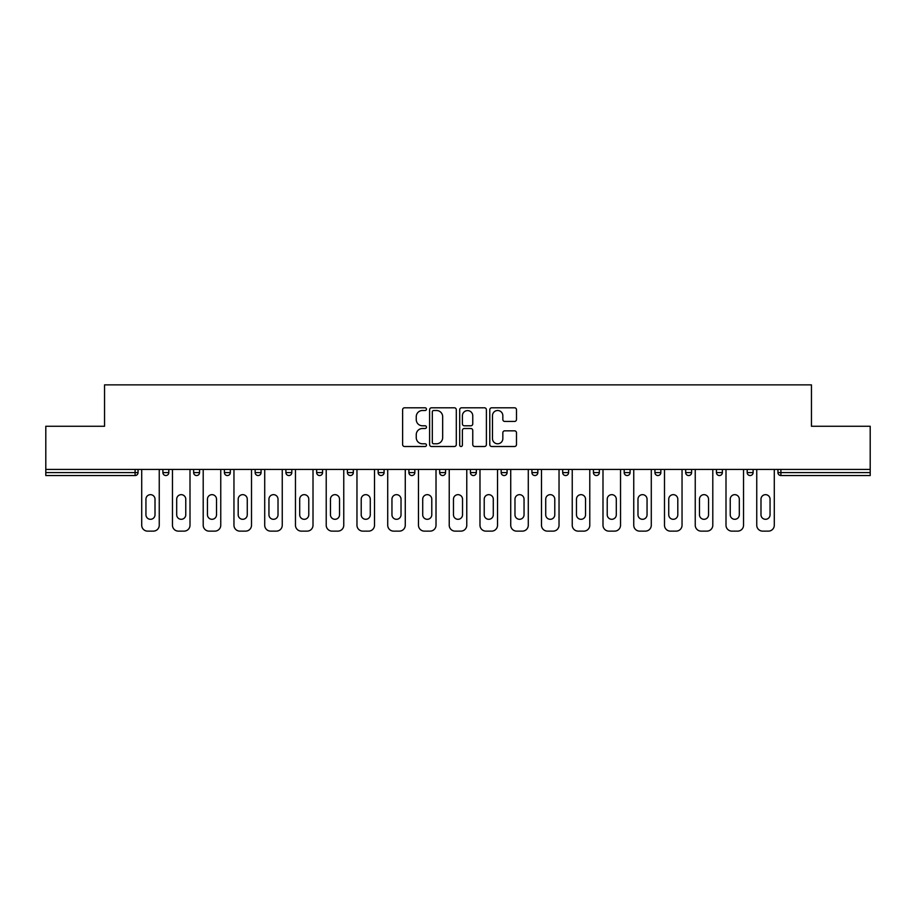 <?xml version="1.0" encoding="UTF-8"?>
<svg xmlns="http://www.w3.org/2000/svg" width="916" height="916" viewBox="0 0 916 916"><rect width="100%" height="100%" fill="white"/><g stroke="black" fill="none" stroke-linecap="round" stroke-linejoin="round"><path stroke-width="1.37" d="M426.455 409.154A1.351 1.351 0 0 0 425.104 407.803L404.551 407.803A1.935 1.935 0 0 0 402.616 409.738L402.616 444.569A1.935 1.935 0 0 0 404.551 446.504L425.104 446.504A1.351 1.351 0 0 0 426.455 445.142A1.351 1.351 0 0 0 425.104 443.791L422.448 443.791A6.194 6.194 0 0 1 416.253 437.596L416.253 434.699A6.194 6.194 0 0 1 422.448 428.505L425.104 428.505A1.351 1.351 0 0 0 426.455 427.154A1.351 1.351 0 0 0 425.104 425.791L422.448 425.791A6.194 6.194 0 0 1 416.253 419.608L416.253 416.7A6.194 6.194 0 0 1 422.448 410.505L425.104 410.505A1.351 1.351 0 0 0 426.455 409.154M514.552 421.44A1.935 1.935 0 0 0 516.487 419.505L516.487 409.738A1.935 1.935 0 0 0 514.552 407.803L491.72 407.803A1.935 1.935 0 0 0 489.785 409.738L489.785 444.569A1.935 1.935 0 0 0 491.72 446.504L514.552 446.504A1.935 1.935 0 0 0 516.487 444.569L516.487 432.764A1.935 1.935 0 0 0 514.552 430.829L504.773 430.829A1.935 1.935 0 0 0 502.838 432.764L502.838 438.615A5.175 5.175 0 0 1 497.663 443.791A5.175 5.175 0 0 1 492.487 438.615L492.487 415.681A5.175 5.175 0 0 1 497.663 410.505A5.175 5.175 0 0 1 502.838 415.681L502.838 419.505A1.935 1.935 0 0 0 504.773 421.44L514.552 421.44M45.8 469.439L45.8 426.261L104.55 426.261L104.55 384.869L811.45 384.869L811.45 426.261L870.2 426.261L870.2 469.439L45.8 469.439L45.8 472.587L135.099 472.587L135.099 469.439M456.305 409.738A1.935 1.935 0 0 0 454.37 407.803L431.539 407.803A1.935 1.935 0 0 0 429.604 409.738L429.604 444.569A1.935 1.935 0 0 0 431.539 446.504L454.37 446.504A1.935 1.935 0 0 0 456.305 444.569L456.305 409.738M461.63 407.803L484.461 407.803A1.935 1.935 0 0 1 486.396 409.738L486.396 444.569A1.935 1.935 0 0 1 484.461 446.504L474.694 446.504A1.935 1.935 0 0 1 472.759 444.569L472.759 430.44A1.935 1.935 0 0 0 470.824 428.505L464.332 428.505A1.935 1.935 0 0 0 462.397 430.44L462.397 445.142A1.351 1.351 0 0 1 461.046 446.504A1.351 1.351 0 0 1 459.695 445.142L459.695 409.738A1.935 1.935 0 0 1 461.63 407.803M135.099 475.541A2.954 2.954 0 0 0 138.053 472.587L135.099 472.587L135.099 475.541A2.954 2.954 0 0 0 138.053 472.587L138.053 469.439L138.053 472.587A2.954 2.954 0 0 1 135.099 475.541L45.8 475.541L45.8 472.587M870.2 469.439L870.2 475.541L780.901 475.541A2.954 2.954 0 0 1 777.947 472.587L777.947 469.439M162.899 469.439L162.899 472.587L162.899 469.439M165.853 475.541A2.954 2.954 0 0 1 162.899 472.587A2.954 2.954 0 0 0 165.853 475.541A2.954 2.954 0 0 0 168.807 472.587L168.807 469.439L168.807 472.587A2.954 2.954 0 0 1 165.853 475.541A2.954 2.954 0 0 1 162.899 472.587L168.807 472.587A2.954 2.954 0 0 1 165.853 475.541M193.642 469.439L193.642 472.587L193.642 469.439M199.562 469.439L199.562 472.587L199.562 469.439M224.397 469.439L224.397 472.587L224.397 469.439M230.317 469.439L230.317 472.587A2.954 2.954 0 0 1 227.363 475.541A2.954 2.954 0 0 1 224.397 472.587A2.954 2.954 0 0 0 227.363 475.541A2.954 2.954 0 0 0 230.317 472.587A2.954 2.954 0 0 1 227.363 475.541A2.954 2.954 0 0 1 224.397 472.587L230.317 472.587M255.152 469.439L255.152 472.587L255.152 469.439M261.071 469.439L261.071 472.587L261.071 469.439M285.906 469.439L285.906 472.587L285.906 469.439M291.815 469.439L291.815 472.587L291.815 469.439M322.569 469.439L322.569 472.587L316.661 472.587A2.954 2.954 0 0 0 319.615 475.541A2.954 2.954 0 0 1 316.661 472.587L316.661 469.439M347.404 469.439L347.404 472.587L347.404 469.439M353.324 469.439L353.324 472.587L353.324 469.439M378.159 469.439L378.159 472.587L378.159 469.439M384.079 469.439L384.079 472.587L384.079 469.439M408.914 469.439L408.914 472.587L408.914 469.439M414.834 469.439L414.834 472.587A2.954 2.954 0 0 1 411.868 475.541A2.954 2.954 0 0 1 408.914 472.587A2.954 2.954 0 0 0 411.868 475.541A2.954 2.954 0 0 1 408.914 472.587L414.834 472.587A2.954 2.954 0 0 1 411.868 475.541M439.669 469.439L439.669 472.587L439.669 469.439M445.577 469.439L445.577 472.587L445.577 469.439M470.423 469.439L470.423 472.587L470.423 469.439M476.331 469.439L476.331 472.587A2.954 2.954 0 0 1 473.377 475.541A2.954 2.954 0 0 1 470.423 472.587L476.331 472.587A2.954 2.954 0 0 1 473.377 475.541A2.954 2.954 0 0 0 476.331 472.587M501.166 469.439L501.166 472.587L501.166 469.439M507.086 469.439L507.086 472.587L507.086 469.439M531.921 469.439L531.921 472.587L531.921 469.439M537.841 469.439L537.841 472.587L537.841 469.439M568.596 469.439L568.596 472.587A2.954 2.954 0 0 1 565.63 475.541A2.954 2.954 0 0 1 562.676 472.587L562.676 469.439M599.339 469.439L599.339 472.587A2.954 2.954 0 0 1 596.385 475.541A2.954 2.954 0 0 1 593.431 472.587L593.431 469.439M630.093 469.439L630.093 472.587A2.954 2.954 0 0 1 627.139 475.541A2.954 2.954 0 0 1 624.185 472.587L624.185 469.439M660.848 469.439L660.848 472.587A2.954 2.954 0 0 1 657.894 475.541A2.954 2.954 0 0 1 654.929 472.587L654.929 469.439M688.637 475.541A2.954 2.954 0 0 0 691.603 472.587L691.603 469.439L691.603 472.587A2.954 2.954 0 0 1 688.637 475.541A2.954 2.954 0 0 1 685.683 472.587L685.683 469.439M722.358 469.439L722.358 472.587A2.954 2.954 0 0 1 719.392 475.541A2.954 2.954 0 0 1 716.438 472.587L716.438 469.439M747.193 469.439L747.193 472.587L747.193 469.439M753.101 469.439L753.101 472.587A2.954 2.954 0 0 1 750.147 475.541A2.954 2.954 0 0 1 747.193 472.587L753.101 472.587A2.954 2.954 0 0 1 750.147 475.541M196.608 475.541A2.954 2.954 0 0 1 193.642 472.587A2.954 2.954 0 0 0 196.608 475.541A2.954 2.954 0 0 0 199.562 472.587A2.954 2.954 0 0 1 196.608 475.541A2.954 2.954 0 0 1 193.642 472.587L199.562 472.587A2.954 2.954 0 0 1 196.608 475.541M258.106 475.541A2.954 2.954 0 0 1 255.152 472.587A2.954 2.954 0 0 0 258.106 475.541A2.954 2.954 0 0 0 261.071 472.587A2.954 2.954 0 0 1 258.106 475.541A2.954 2.954 0 0 1 255.152 472.587L261.071 472.587A2.954 2.954 0 0 1 258.106 475.541M288.861 475.541A2.954 2.954 0 0 1 285.906 472.587A2.954 2.954 0 0 0 288.861 475.541A2.954 2.954 0 0 0 291.815 472.587A2.954 2.954 0 0 1 288.861 475.541A2.954 2.954 0 0 1 285.906 472.587L291.815 472.587A2.954 2.954 0 0 1 288.861 475.541M319.615 475.541A2.954 2.954 0 0 0 322.569 472.587A2.954 2.954 0 0 1 319.615 475.541A2.954 2.954 0 0 1 316.661 472.587M350.37 475.541A2.954 2.954 0 0 1 347.404 472.587A2.954 2.954 0 0 0 350.37 475.541A2.954 2.954 0 0 0 353.324 472.587A2.954 2.954 0 0 1 350.37 475.541A2.954 2.954 0 0 1 347.404 472.587L353.324 472.587A2.954 2.954 0 0 1 350.37 475.541M381.125 475.541A2.954 2.954 0 0 1 378.159 472.587L384.079 472.587A2.954 2.954 0 0 1 381.125 475.541A2.954 2.954 0 0 0 384.079 472.587M442.623 475.541A2.954 2.954 0 0 1 439.669 472.587A2.954 2.954 0 0 0 442.623 475.541A2.954 2.954 0 0 0 445.577 472.587A2.954 2.954 0 0 1 442.623 475.541A2.954 2.954 0 0 1 439.669 472.587L445.577 472.587A2.954 2.954 0 0 1 442.623 475.541M504.132 475.541A2.954 2.954 0 0 1 501.166 472.587L507.086 472.587A2.954 2.954 0 0 1 504.132 475.541A2.954 2.954 0 0 0 507.086 472.587M534.875 475.541A2.954 2.954 0 0 1 531.921 472.587A2.954 2.954 0 0 0 534.875 475.541A2.954 2.954 0 0 0 537.841 472.587A2.954 2.954 0 0 1 534.875 475.541A2.954 2.954 0 0 1 531.921 472.587L537.841 472.587A2.954 2.954 0 0 1 534.875 475.541M433.669 410.505A1.351 1.351 0 0 0 432.318 411.868L432.318 442.439A1.351 1.351 0 0 0 433.669 443.791L436.474 443.791A6.194 6.194 0 0 0 442.668 437.596L442.668 416.7A6.194 6.194 0 0 0 436.474 410.505L433.669 410.505M472.759 415.784A5.175 5.175 0 0 0 467.584 410.608A5.175 5.175 0 0 0 462.397 415.784L462.397 423.856A1.935 1.935 0 0 0 464.332 425.791L470.824 425.791A1.935 1.935 0 0 0 472.759 423.856L472.759 415.784M155.01 499.197A4.534 4.534 0 0 0 150.476 494.663A4.534 4.534 0 0 0 145.942 499.197A4.534 4.534 0 0 1 150.476 494.663A4.534 4.534 0 0 1 155.01 499.197L155.01 514.769A4.534 4.534 0 0 1 150.476 519.303A4.534 4.534 0 0 1 145.942 514.769A4.534 4.534 0 0 0 150.476 519.303A4.534 4.534 0 0 0 155.01 514.769M141.705 469.439L141.705 525.223L141.705 469.439M147.613 531.131L153.338 531.131L147.613 531.131A5.908 5.908 0 0 1 141.705 525.223M159.247 469.439L159.247 525.223L159.247 469.439M145.942 514.769L145.942 499.197M153.338 531.131A5.908 5.908 0 0 0 159.247 525.223M185.765 499.197A4.534 4.534 0 0 0 181.231 494.663A4.534 4.534 0 0 0 176.696 499.197A4.534 4.534 0 0 1 181.231 494.663A4.534 4.534 0 0 1 185.765 499.197L185.765 514.769A4.534 4.534 0 0 1 181.231 519.303A4.534 4.534 0 0 1 176.696 514.769A4.534 4.534 0 0 0 181.231 519.303A4.534 4.534 0 0 0 185.765 514.769M172.46 469.439L172.46 525.223L172.46 469.439M178.368 531.131L184.082 531.131L178.368 531.131A5.908 5.908 0 0 1 172.46 525.223M190.001 469.439L190.001 525.223L190.001 469.439M216.519 499.197A4.534 4.534 0 0 0 211.985 494.663A4.534 4.534 0 0 0 207.451 499.197A4.534 4.534 0 0 1 211.985 494.663A4.534 4.534 0 0 1 216.519 499.197L216.519 514.769A4.534 4.534 0 0 1 211.985 519.303A4.534 4.534 0 0 1 207.451 514.769A4.534 4.534 0 0 0 211.985 519.303A4.534 4.534 0 0 0 216.519 514.769M203.203 469.439L203.203 525.223L203.203 469.439M209.123 531.131L214.836 531.131L209.123 531.131A5.908 5.908 0 0 1 203.203 525.223M220.756 469.439L220.756 525.223L220.756 469.439M247.263 499.197A4.534 4.534 0 0 0 242.729 494.663A4.534 4.534 0 0 0 238.194 499.197A4.534 4.534 0 0 1 242.729 494.663A4.534 4.534 0 0 1 247.263 499.197L247.263 514.769A4.534 4.534 0 0 1 242.729 519.303A4.534 4.534 0 0 1 238.194 514.769A4.534 4.534 0 0 0 242.729 519.303A4.534 4.534 0 0 0 247.263 514.769M233.958 469.439L233.958 525.223L233.958 469.439M239.877 531.131L245.591 531.131L239.877 531.131A5.908 5.908 0 0 1 233.958 525.223M251.511 469.439L251.511 525.223L251.511 469.439M278.017 499.197A4.534 4.534 0 0 0 273.483 494.663A4.534 4.534 0 0 0 268.949 499.197A4.534 4.534 0 0 1 273.483 494.663A4.534 4.534 0 0 1 278.017 499.197L278.017 514.769A4.534 4.534 0 0 1 273.483 519.303A4.534 4.534 0 0 1 268.949 514.769A4.534 4.534 0 0 0 273.483 519.303A4.534 4.534 0 0 0 278.017 514.769M264.713 469.439L264.713 525.223L264.713 469.439M270.632 531.131L276.346 531.131L270.632 531.131A5.908 5.908 0 0 1 264.713 525.223M282.254 469.439L282.254 525.223L282.254 469.439M308.772 499.197A4.534 4.534 0 0 0 304.238 494.663A4.534 4.534 0 0 0 299.704 499.197A4.534 4.534 0 0 1 304.238 494.663A4.534 4.534 0 0 1 308.772 499.197L308.772 514.769A4.534 4.534 0 0 1 304.238 519.303A4.534 4.534 0 0 1 299.704 514.769A4.534 4.534 0 0 0 304.238 519.303A4.534 4.534 0 0 0 308.772 514.769M295.467 469.439L295.467 525.223L295.467 469.439M301.375 531.131L307.1 531.131L301.375 531.131A5.908 5.908 0 0 1 295.467 525.223M313.009 469.439L313.009 525.223L313.009 469.439M176.696 514.769L176.696 499.197M184.082 531.131A5.908 5.908 0 0 0 190.001 525.223M207.451 514.769L207.451 499.197M214.836 531.131A5.908 5.908 0 0 0 220.756 525.223M238.194 514.769L238.194 499.197M245.591 531.131A5.908 5.908 0 0 0 251.511 525.223M268.949 514.769L268.949 499.197M276.346 531.131A5.908 5.908 0 0 0 282.254 525.223M299.704 514.769L299.704 499.197M307.1 531.131A5.908 5.908 0 0 0 313.009 525.223M339.527 499.197A4.534 4.534 0 0 0 334.993 494.663A4.534 4.534 0 0 0 330.458 499.197A4.534 4.534 0 0 1 334.993 494.663A4.534 4.534 0 0 1 339.527 499.197L339.527 514.769A4.534 4.534 0 0 1 334.993 519.303A4.534 4.534 0 0 1 330.458 514.769A4.534 4.534 0 0 0 334.993 519.303A4.534 4.534 0 0 0 339.527 514.769M326.222 469.439L326.222 525.223L326.222 469.439M332.13 531.131L337.844 531.131L332.13 531.131A5.908 5.908 0 0 1 326.222 525.223M343.763 469.439L343.763 525.223L343.763 469.439M330.458 514.769L330.458 499.197M337.844 531.131A5.908 5.908 0 0 0 343.763 525.223M370.282 499.197A4.534 4.534 0 0 0 365.747 494.663A4.534 4.534 0 0 0 361.213 499.197A4.534 4.534 0 0 1 365.747 494.663A4.534 4.534 0 0 1 370.282 499.197L370.282 514.769A4.534 4.534 0 0 1 365.747 519.303A4.534 4.534 0 0 1 361.213 514.769A4.534 4.534 0 0 0 365.747 519.303A4.534 4.534 0 0 0 370.282 514.769M356.965 469.439L356.965 525.223L356.965 469.439M362.885 531.131L368.598 531.131L362.885 531.131A5.908 5.908 0 0 1 356.965 525.223M374.518 469.439L374.518 525.223L374.518 469.439M361.213 514.769L361.213 499.197M368.598 531.131A5.908 5.908 0 0 0 374.518 525.223M401.025 499.197A4.534 4.534 0 0 0 396.491 494.663A4.534 4.534 0 0 0 391.956 499.197A4.534 4.534 0 0 1 396.491 494.663A4.534 4.534 0 0 1 401.025 499.197L401.025 514.769A4.534 4.534 0 0 1 396.491 519.303A4.534 4.534 0 0 1 391.956 514.769A4.534 4.534 0 0 0 396.491 519.303A4.534 4.534 0 0 0 401.025 514.769M387.72 469.439L387.72 525.223L387.72 469.439M393.64 531.131L399.353 531.131L393.64 531.131A5.908 5.908 0 0 1 387.72 525.223M405.273 469.439L405.273 525.223L405.273 469.439M391.956 514.769L391.956 499.197M399.353 531.131A5.908 5.908 0 0 0 405.273 525.223M431.78 499.197A4.534 4.534 0 0 0 427.245 494.663A4.534 4.534 0 0 0 422.711 499.197A4.534 4.534 0 0 1 427.245 494.663A4.534 4.534 0 0 1 431.78 499.197L431.78 514.769A4.534 4.534 0 0 1 427.245 519.303A4.534 4.534 0 0 1 422.711 514.769A4.534 4.534 0 0 0 427.245 519.303A4.534 4.534 0 0 0 431.78 514.769M418.475 469.439L418.475 525.223L418.475 469.439M424.394 531.131L430.108 531.131L424.394 531.131A5.908 5.908 0 0 1 418.475 525.223M436.016 469.439L436.016 525.223L436.016 469.439M422.711 514.769L422.711 499.197M430.108 531.131A5.908 5.908 0 0 0 436.016 525.223M462.534 499.197A4.534 4.534 0 0 0 458 494.663A4.534 4.534 0 0 0 453.466 499.197A4.534 4.534 0 0 1 458 494.663A4.534 4.534 0 0 1 462.534 499.197L462.534 514.769A4.534 4.534 0 0 1 458 519.303A4.534 4.534 0 0 1 453.466 514.769A4.534 4.534 0 0 0 458 519.303A4.534 4.534 0 0 0 462.534 514.769M449.229 469.439L449.229 525.223L449.229 469.439M455.137 531.131L460.863 531.131L455.137 531.131A5.908 5.908 0 0 1 449.229 525.223M466.771 469.439L466.771 525.223L466.771 469.439M453.466 514.769L453.466 499.197M460.863 531.131A5.908 5.908 0 0 0 466.771 525.223M493.289 499.197A4.534 4.534 0 0 0 488.755 494.663A4.534 4.534 0 0 0 484.22 499.197A4.534 4.534 0 0 1 488.755 494.663A4.534 4.534 0 0 1 493.289 499.197L493.289 514.769A4.534 4.534 0 0 1 488.755 519.303A4.534 4.534 0 0 1 484.22 514.769A4.534 4.534 0 0 0 488.755 519.303A4.534 4.534 0 0 0 493.289 514.769M479.984 469.439L479.984 525.223L479.984 469.439M485.892 531.131L491.606 531.131L485.892 531.131A5.908 5.908 0 0 1 479.984 525.223M497.525 469.439L497.525 525.223L497.525 469.439M484.22 514.769L484.22 499.197M491.606 531.131A5.908 5.908 0 0 0 497.525 525.223M524.044 499.197A4.534 4.534 0 0 0 519.509 494.663A4.534 4.534 0 0 0 514.975 499.197A4.534 4.534 0 0 1 519.509 494.663A4.534 4.534 0 0 1 524.044 499.197L524.044 514.769A4.534 4.534 0 0 1 519.509 519.303A4.534 4.534 0 0 1 514.975 514.769A4.534 4.534 0 0 0 519.509 519.303A4.534 4.534 0 0 0 524.044 514.769M510.727 469.439L510.727 525.223L510.727 469.439M516.647 531.131L522.36 531.131L516.647 531.131A5.908 5.908 0 0 1 510.727 525.223M528.28 469.439L528.28 525.223L528.28 469.439M514.975 514.769L514.975 499.197M522.36 531.131A5.908 5.908 0 0 0 528.28 525.223M554.787 499.197A4.534 4.534 0 0 0 550.253 494.663A4.534 4.534 0 0 0 545.718 499.197A4.534 4.534 0 0 1 550.253 494.663A4.534 4.534 0 0 1 554.787 499.197L554.787 514.769A4.534 4.534 0 0 1 550.253 519.303A4.534 4.534 0 0 1 545.718 514.769A4.534 4.534 0 0 0 550.253 519.303A4.534 4.534 0 0 0 554.787 514.769M541.482 469.439L541.482 525.223L541.482 469.439M547.402 531.131L553.115 531.131L547.402 531.131A5.908 5.908 0 0 1 541.482 525.223M559.035 469.439L559.035 525.223L559.035 469.439M545.718 514.769L545.718 499.197M553.115 531.131A5.908 5.908 0 0 0 559.035 525.223M585.542 499.197A4.534 4.534 0 0 0 581.007 494.663A4.534 4.534 0 0 0 576.473 499.197A4.534 4.534 0 0 1 581.007 494.663A4.534 4.534 0 0 1 585.542 499.197L585.542 514.769A4.534 4.534 0 0 1 581.007 519.303A4.534 4.534 0 0 1 576.473 514.769A4.534 4.534 0 0 0 581.007 519.303A4.534 4.534 0 0 0 585.542 514.769M572.237 469.439L572.237 525.223L572.237 469.439M578.156 531.131L583.87 531.131L578.156 531.131A5.908 5.908 0 0 1 572.237 525.223M589.778 469.439L589.778 525.223L589.778 469.439M576.473 514.769L576.473 499.197M583.87 531.131A5.908 5.908 0 0 0 589.778 525.223M616.296 499.197A4.534 4.534 0 0 0 611.762 494.663A4.534 4.534 0 0 0 607.228 499.197A4.534 4.534 0 0 1 611.762 494.663A4.534 4.534 0 0 1 616.296 499.197L616.296 514.769A4.534 4.534 0 0 1 611.762 519.303A4.534 4.534 0 0 1 607.228 514.769A4.534 4.534 0 0 0 611.762 519.303A4.534 4.534 0 0 0 616.296 514.769M602.991 469.439L602.991 525.223L602.991 469.439M608.9 531.131L614.625 531.131L608.9 531.131A5.908 5.908 0 0 1 602.991 525.223M620.533 469.439L620.533 525.223L620.533 469.439M607.228 514.769L607.228 499.197M614.625 531.131A5.908 5.908 0 0 0 620.533 525.223M647.051 499.197A4.534 4.534 0 0 0 642.517 494.663A4.534 4.534 0 0 0 637.983 499.197A4.534 4.534 0 0 1 642.517 494.663A4.534 4.534 0 0 1 647.051 499.197L647.051 514.769A4.534 4.534 0 0 1 642.517 519.303A4.534 4.534 0 0 1 637.983 514.769A4.534 4.534 0 0 0 642.517 519.303A4.534 4.534 0 0 0 647.051 514.769M633.746 469.439L633.746 525.223L633.746 469.439M639.654 531.131L645.368 531.131L639.654 531.131A5.908 5.908 0 0 1 633.746 525.223M651.287 469.439L651.287 525.223L651.287 469.439M637.983 514.769L637.983 499.197M645.368 531.131A5.908 5.908 0 0 0 651.287 525.223M677.806 499.197A4.534 4.534 0 0 0 673.271 494.663A4.534 4.534 0 0 0 668.737 499.197A4.534 4.534 0 0 1 673.271 494.663A4.534 4.534 0 0 1 677.806 499.197L677.806 514.769A4.534 4.534 0 0 1 673.271 519.303A4.534 4.534 0 0 1 668.737 514.769A4.534 4.534 0 0 0 673.271 519.303A4.534 4.534 0 0 0 677.806 514.769M664.489 469.439L664.489 525.223L664.489 469.439M670.409 531.131L676.123 531.131L670.409 531.131A5.908 5.908 0 0 1 664.489 525.223M682.042 469.439L682.042 525.223L682.042 469.439M668.737 514.769L668.737 499.197M676.123 531.131A5.908 5.908 0 0 0 682.042 525.223M708.549 499.197A4.534 4.534 0 0 0 704.015 494.663A4.534 4.534 0 0 0 699.481 499.197A4.534 4.534 0 0 1 704.015 494.663A4.534 4.534 0 0 1 708.549 499.197L708.549 514.769A4.534 4.534 0 0 1 704.015 519.303A4.534 4.534 0 0 1 699.481 514.769A4.534 4.534 0 0 0 704.015 519.303A4.534 4.534 0 0 0 708.549 514.769M695.244 469.439L695.244 525.223L695.244 469.439M701.164 531.131L706.877 531.131L701.164 531.131A5.908 5.908 0 0 1 695.244 525.223M712.797 469.439L712.797 525.223L712.797 469.439M699.481 514.769L699.481 499.197M706.877 531.131A5.908 5.908 0 0 0 712.797 525.223M739.304 499.197A4.534 4.534 0 0 0 734.769 494.663A4.534 4.534 0 0 0 730.235 499.197A4.534 4.534 0 0 1 734.769 494.663A4.534 4.534 0 0 1 739.304 499.197L739.304 514.769A4.534 4.534 0 0 1 734.769 519.303A4.534 4.534 0 0 1 730.235 514.769A4.534 4.534 0 0 0 734.769 519.303A4.534 4.534 0 0 0 739.304 514.769M725.999 469.439L725.999 525.223L725.999 469.439M731.918 531.131L737.632 531.131L731.918 531.131A5.908 5.908 0 0 1 725.999 525.223M743.54 469.439L743.54 525.223L743.54 469.439M730.235 514.769L730.235 499.197M737.632 531.131A5.908 5.908 0 0 0 743.54 525.223M770.058 499.197A4.534 4.534 0 0 0 765.524 494.663A4.534 4.534 0 0 0 760.99 499.197A4.534 4.534 0 0 1 765.524 494.663A4.534 4.534 0 0 1 770.058 499.197L770.058 514.769A4.534 4.534 0 0 1 765.524 519.303A4.534 4.534 0 0 1 760.99 514.769A4.534 4.534 0 0 0 765.524 519.303A4.534 4.534 0 0 0 770.058 514.769M756.753 469.439L756.753 525.223L756.753 469.439M762.662 531.131L768.387 531.131L762.662 531.131A5.908 5.908 0 0 1 756.753 525.223M774.295 469.439L774.295 525.223L774.295 469.439M760.99 514.769L760.99 499.197M768.387 531.131A5.908 5.908 0 0 0 774.295 525.223M780.901 469.439L780.901 472.587L870.2 472.587M777.947 472.587L780.901 472.587L780.901 475.541M565.63 475.541A2.954 2.954 0 0 0 568.596 472.587L562.676 472.587M596.385 475.541A2.954 2.954 0 0 0 599.339 472.587L593.431 472.587M627.139 475.541A2.954 2.954 0 0 0 630.093 472.587L624.185 472.587M657.894 475.541A2.954 2.954 0 0 0 660.848 472.587L654.929 472.587M691.603 472.587L685.683 472.587M719.392 475.541A2.954 2.954 0 0 0 722.358 472.587L716.438 472.587"/></g></svg>
